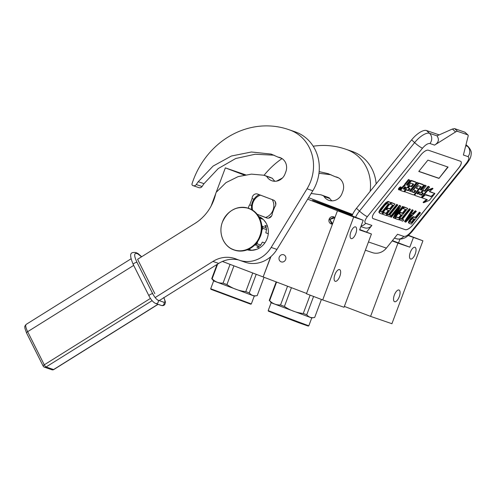 <?xml version="1.0" encoding="UTF-8"?>
<svg xmlns="http://www.w3.org/2000/svg" width="496" height="496" viewBox="0 0 496 496"><rect width="100%" height="100%" fill="white"/><g stroke="black" fill="none" stroke-linecap="round" stroke-linejoin="round"><path stroke-width="0.74" d="M322.797 204.271L314.21 200.737L337.509 209.324L346.096 212.865L312.592 200.235M347.708 213.367L346.096 212.865M316.82 201.971L343.387 211.904M352.532 214.582L333.473 207.539L352.47 214.718M408.444 235.302L422.921 240.808L408.152 235.538M308.593 197.675L352.606 214.408M244.776 175.262L225.351 167.877L246.109 175.014M352.042 215.81L363.215 220.292L353.698 217.019L307.675 199.175M352.272 215.202L338.774 210.564L352.104 215.63M410.316 252.328A6.25 2.592 110.8 0 0 410.545 259.011A6.25 2.592 110.8 0 0 415.214 254.008A6.25 2.592 110.8 0 0 414.985 247.324A6.25 2.592 110.8 0 0 410.316 252.328M394.351 295.021A6.25 2.592 110.8 0 0 394.58 301.704A6.25 2.592 110.8 0 0 399.255 296.701A6.25 2.592 110.8 0 0 399.026 290.017A6.25 2.592 110.8 0 0 394.351 295.021M413.404 237.534L409.795 247.175L397.972 243.114L370.58 316.38L344.36 306.41M422.921 240.808L391.921 323.714L370.58 316.38M225.351 167.877L216.275 192.163M215.828 193.359L211.036 206.181M270.68 256.779L263.14 276.942L222.419 261.454M270.971 256.525L263.14 276.942M283.755 254.808A3.751 3.41 109 0 1 285.653 259.482A3.751 3.41 109 0 1 281.226 261.863A3.751 3.41 109 0 1 281.133 261.832A3.751 3.41 109 0 1 279.236 257.157A3.751 3.41 109 0 1 283.662 254.77A3.751 3.41 109 0 1 283.755 254.808M332.5 224.049A3.751 3.41 109 0 1 331.13 223.901A3.751 3.41 109 0 1 331.037 223.863A3.751 3.41 109 0 1 329.139 219.195A3.751 3.41 109 0 1 333.566 216.808A3.751 3.41 109 0 1 333.659 216.845A3.751 3.41 109 0 1 334.881 217.676M306.553 293.44L263.314 276.997M337.435 210.837L306.441 293.744L322.698 299.925L353.698 217.019M350.895 231.911A6.25 2.592 110.8 0 0 351.125 238.595A6.25 2.592 110.8 0 0 355.799 233.591A6.25 2.592 110.8 0 0 355.57 226.908A6.25 2.592 110.8 0 0 350.895 231.911M334.936 274.598A6.25 2.592 110.8 0 0 335.166 281.282A6.25 2.592 110.8 0 0 339.841 276.284A6.25 2.592 110.8 0 0 339.605 269.601A6.25 2.592 110.8 0 0 334.936 274.598M363.215 220.292L359.612 229.927L371.436 233.994L344.044 307.26L322.698 299.925M359.755 229.549L371.436 233.994M392.181 240.907L397.972 243.114M409.795 247.175L392.423 240.61M458.812 167.902L412.777 225.041A7.353 2.833 -47.4 0 1 405.337 229.704L373.203 218.662A7.353 2.833 -47.4 0 1 372.787 218.42A7.353 2.833 -47.4 0 1 374.877 212.015L420.912 154.876A7.353 2.833 -47.4 0 1 428.352 150.214L460.486 161.25A7.353 2.833 -47.4 0 1 460.902 161.498A7.353 2.833 -47.4 0 1 458.812 167.902L458.763 167.853A7.353 2.833 132.6 0 0 460.877 161.473M464.95 132.221L454.603 128.613L452.402 129.022L437.001 135.861C439.462 139.512 438.65 142.594 434.558 145.117L455.576 131.942A4.408 1.699 132.6 0 1 457.603 131.366L467.703 134.838A4.408 1.699 132.6 0 1 467.951 134.986L464.963 132.234M434.558 145.117L429.939 143.53C427.918 143.263 425.438 144.82 422.499 148.199L367.35 216.653C364.752 220.15 364.194 222.363 365.676 223.299L371.876 225.432L366.494 232.116M365.372 250.207L372.347 252.607A13.969 12.71 -71 0 0 386.378 248.112L397.544 234.255L403.75 236.381C405.771 236.648 408.251 235.098 411.19 231.719L466.339 163.265C468.937 159.768 469.495 157.554 468.013 156.618L463.4 155.031L468.125 136.251A4.408 1.699 132.6 0 0 467.951 134.986M372.763 218.395A7.353 2.833 132.6 0 0 373.153 218.618L405.282 229.66A7.353 2.833 132.6 0 0 412.728 224.992L458.763 167.853M371.876 225.432A7.353 6.69 109 0 1 364.492 227.794L360.871 226.554M418.779 171.449L438.966 178.393L448.086 167.078L427.893 160.14L418.779 171.449M401.376 187.407L400.873 186.949A1.736 0.67 132.6 0 0 399.02 187.99A1.736 0.67 132.6 0 0 398.524 189.503L399.026 189.962A1.736 0.67 132.6 0 0 400.88 188.92A1.736 0.67 132.6 0 0 401.376 187.407A1.736 0.67 132.6 0 0 399.522 188.449A1.736 0.67 132.6 0 0 399.026 189.962M404.612 185.225A1.612 0.62 132.6 0 0 403.025 186.26L400.644 189.218A1.06 0.409 132.6 0 0 400.34 190.142A1.06 0.409 132.6 0 0 400.402 190.173L400.805 190.538M415.636 181.989A1.06 0.409 132.6 0 0 415.598 181.933A1.06 0.409 132.6 0 0 415.536 181.896L411.339 180.451A1.06 0.409 132.6 0 0 410.266 181.127L407.204 184.927L407.7 185.386L406.695 185.045A1.06 0.409 -47.4 0 1 406.633 185.008A1.06 0.409 -47.4 0 1 406.937 184.084L410 180.277L408.493 179.478L405.021 183.78A1.612 0.62 132.6 0 0 404.569 185.182A1.612 0.62 132.6 0 0 404.655 185.237M407.204 184.927L406.59 184.717M409.398 188.499L407.83 190.191L405.635 189.441L404.035 191.425L413.36 194.916A1.06 0.409 132.6 0 0 414.433 194.24L417.899 189.931A1.06 0.409 132.6 0 0 418.202 189.013A1.06 0.409 132.6 0 0 418.14 188.976L416.28 188.337L416.373 187.965L418.382 185.733L421.24 186.719L415.152 194.488A1.06 0.409 132.6 0 0 414.848 195.412A1.06 0.409 132.6 0 0 414.91 195.449L420.72 197.445A1.06 0.409 132.6 0 0 421.792 196.769L429.641 187.029L428.135 186.223L424.415 190.842L422.691 190.253L421.104 192.231L423.317 193.279L421.569 195.201L419.275 194.413L426.182 185.839L424.675 185.033L420.955 189.658L421.451 190.117L420.124 189.658L423.187 185.857A1.06 0.409 132.6 0 0 423.491 184.934A1.06 0.409 132.6 0 0 423.429 184.896L419.238 183.452A1.06 0.409 132.6 0 0 418.165 184.128L414.16 189.094A1.06 0.409 132.6 0 0 413.862 190.018A1.06 0.409 132.6 0 0 413.918 190.049L415.803 190.7L415.685 191.059L414.185 192.665L411.562 191.766L418.469 183.191L416.962 182.385L410.049 190.96L409.727 190.848M415.251 190.507L413.683 192.206L411.742 191.537M413.348 189.54A1.06 0.409 132.6 0 0 413.36 189.559A1.06 0.409 132.6 0 0 413.422 189.59L413.819 189.956M423.032 184.531A1.06 0.409 132.6 0 0 422.989 184.469A1.06 0.409 132.6 0 0 422.933 184.438L418.736 182.993A1.06 0.409 132.6 0 0 418.345 183.08M420.955 189.658L420.304 189.435M422.642 193.043L421.067 194.742L419.455 194.19M420.689 186.527L414.65 194.029A1.06 0.409 132.6 0 0 414.352 194.953A1.06 0.409 132.6 0 0 414.408 194.99L414.811 195.356M417.737 188.61A1.06 0.409 132.6 0 0 417.7 188.554A1.06 0.409 132.6 0 0 417.638 188.517L416.311 188.058M413.087 183.911L411.172 186.291L409.318 185.659L407.724 187.637L410.08 188.728L408.741 190.396L408.326 190.65L406.131 189.9L404.538 191.884M430.559 196.199L425.593 194.68M426.572 199.454L423.094 202.294L423.59 202.752L429.369 200.372L434.88 193.533L434.304 193.13M421.439 197.141L421.767 197.805L425.754 194.544L431.086 196.379L434.657 193.459L429.592 191.431M434.657 193.459L429.344 191.63L433.002 188.641L432.5 188.182L426.827 190.526M439.189 134.893L426.504 130.535A14.706 5.667 -47.4 0 0 411.624 139.866L356.469 208.32A14.706 5.667 -47.4 0 0 351.974 216.014M438.966 178.393L447.814 166.978M418.853 171.362L438.768 178.207M408.493 179.478L408.989 179.936L405.523 184.239A1.612 0.62 132.6 0 0 405.065 185.64A1.612 0.62 132.6 0 0 405.158 185.696A1.612 0.62 132.6 0 0 403.527 186.719L401.146 189.677A1.06 0.409 132.6 0 0 400.842 190.6A1.06 0.409 132.6 0 0 400.904 190.631L403.738 191.605L410.781 183.117L413.614 184.09L413.521 184.462L411.674 186.756L409.82 186.118L408.227 188.096M410 180.277L408.989 179.936M410.049 190.96L410.552 191.419L409.541 191.072L415.791 183.315A1.06 0.409 132.6 0 0 416.094 182.392A1.06 0.409 132.6 0 0 416.032 182.354L411.841 180.91A1.06 0.409 132.6 0 0 410.769 181.586L407.7 185.386M416.962 182.385L417.458 182.844L410.552 191.419M418.469 183.191L417.458 182.844M424.675 185.033L425.177 185.498L421.451 190.117M426.182 185.839L425.177 185.498M422.691 190.253L423.193 190.712L421.6 192.69M424.415 190.842L424.911 191.301L423.193 190.712M428.135 186.223L428.637 186.682L424.911 191.301M429.641 187.029L428.637 186.682M405.635 189.441L406.131 189.9M409.318 185.659L409.82 186.118M411.172 186.291L411.674 186.756M421.842 197.743L427.316 199.708L423.59 202.752M425.419 194.823L421.991 197.879M430.392 196.329L425.562 194.959M434.88 193.533L430.894 196.788M426.771 190.6L427.23 191.022L421.767 197.805M433.002 188.641L427.23 191.022M399.187 189.553L400.625 187.643L400.229 188.567L401.221 187.848L399.708 189.732L399.168 189.534M404.686 186.874L406.106 187.364L404.519 189.342L403.229 188.895L404.686 186.874M418.531 191.636L419.858 192.088L418.109 194.017L417.099 193.669L418.531 191.636M399.268 189.329L399.708 189.732M405.43 187.135L404.017 188.883L404.519 189.342M404.017 188.883L403.279 188.629M419.182 191.859L418.023 193.297L418.519 193.756M417.13 193.39L418.023 193.297M399.863 188.895L399.59 189.274L400.129 188.988L399.726 188.771M399.819 188.697L400.129 188.988M388.591 203.689L381.988 211.891L380.668 211.439M390.991 202.672L388.281 201.45L385.733 202.728L380.798 208.413L378.925 211.761L379.669 213.224L381.87 213.987L390.991 202.672L388.783 201.915L386.229 203.186L380.42 210.106L379.421 212.22L379.669 213.224M381.988 211.891L382.484 212.35L380.829 211.78L380.767 210.837L384.76 205.449L387.06 203.472L389.273 203.924L382.484 212.35M378.901 212.369L379.403 212.827M378.925 211.761L379.421 212.22M379.328 210.67L379.831 211.129M379.924 209.647L380.42 210.106M380.798 208.413L381.3 208.872M383.712 204.798L384.208 205.257M384.772 203.627L385.274 204.085M385.733 202.728L386.229 203.186M386.874 201.891L387.376 202.349M387.63 201.537L388.132 201.996M388.281 201.45L388.783 201.915M395.033 204.061L391.226 202.461L390.061 203.906L393.316 205.313L390.216 209.163L387.822 208.345L386.663 209.789L389.05 210.608L386.527 213.739L383.774 212.79L382.608 214.235L385.913 215.376L395.033 204.061L391.722 202.92L390.563 204.364M388.368 210.378L386.031 213.28L383.272 212.331L382.106 213.776L382.608 214.235M392.634 205.077L389.713 208.704L387.326 207.886L386.161 209.331L386.663 209.789M391.226 202.461L391.722 202.92M383.272 212.331L383.774 212.79M386.031 213.28L386.527 213.739M387.326 207.886L387.822 208.345M389.713 208.704L390.216 209.163M397.786 205.009L396.738 204.358L388.591 214.47L387.122 213.962L386.148 215.165L390.141 216.826L391.115 215.624L389.639 215.115L397.786 205.009L397.234 204.817L389.093 214.929L387.618 214.421L386.651 215.63M391.115 215.624L389.825 214.892M387.122 213.962L387.618 214.421M388.591 214.47L389.093 214.929M396.738 204.358L397.234 204.817M397.067 210.267L393.229 217.601L394.549 218.339L403.67 207.03L402.616 206.379L396.843 213.547M402.616 206.379L403.118 206.838L395.163 216.709L400.818 206.051L399.491 205.307L390.377 216.622L391.431 217.267L399.187 207.638L393.725 218.06M403.67 207.03L403.118 206.838M399.491 205.307L399.993 205.766L390.879 217.081M400.818 206.051L399.993 205.766M407.712 208.419L403.905 206.82L402.74 208.264L405.995 209.672L402.895 213.522L400.501 212.703L399.342 214.148L401.729 214.966L399.206 218.097L396.453 217.149L395.287 218.593L398.598 219.734L407.712 208.419L404.401 207.278L403.242 208.723M401.047 214.737L398.71 217.639L395.951 216.69L394.785 218.135L395.287 218.593M405.313 209.436L402.392 213.063L400.005 212.245L398.84 213.689L399.342 214.148M403.905 206.82L404.401 207.278M395.951 216.69L396.453 217.149M398.71 217.639L399.206 218.097M400.005 212.245L400.501 212.703M402.392 213.063L402.895 213.522M410.465 209.362L409.417 208.717L401.27 218.829L399.801 218.321L398.834 219.523L402.82 221.185L403.794 219.982L402.324 219.474L410.465 209.362L409.919 209.176L401.772 219.288L400.303 218.779L399.33 219.982M403.794 219.982L402.504 219.251M399.801 218.321L400.303 218.779M401.27 218.829L401.772 219.288M409.417 208.717L409.919 209.176M411.525 214.644L408.059 218.197M413.224 210.31L412.176 209.665L404.525 221.483L405.765 222.196L416.349 211.383L415.797 211.197L413.1 213.956L411.265 213.323L413.224 210.31L412.672 210.124L405.027 221.941M416.349 211.383L415.295 210.738L412.604 213.497L411.42 213.094M412.232 214.892L406.168 221.104L410.583 214.322L412.232 214.892M412.176 209.665L412.672 210.124M412.604 213.497L413.1 213.956M415.295 210.738L415.797 211.197M414.011 218.885L411.283 222.27L409.963 221.811M420.484 212.803L419.43 212.158L415.357 217.211L413.05 216.727L411.054 218.19L409.113 220.596L408.394 222.506L409.163 223.361L411.37 224.118L420.484 212.803L419.932 212.617L415.859 217.67L413.552 217.186L411.55 218.649L409.609 221.055L408.896 222.964L409.163 223.361M412.48 218.662L414.693 219.114L411.785 222.729L410.037 222.127L410.651 220.491L412.48 218.662M411.283 222.27L411.785 222.729M409.603 219.846L410.099 220.305M410.378 218.885L410.874 219.344M411.054 218.19L411.55 218.649M412.102 217.322L412.604 217.781M413.05 216.727L413.552 217.186M413.707 216.647L414.203 217.105M415.357 217.211L415.859 217.67M419.43 212.158L419.932 212.617M408.394 222.506L408.896 222.964M408.611 221.656L409.113 222.115M409.113 220.596L409.609 221.055M332.574 223.845L329.877 219.399L334.812 217.856M331.675 224.006L329.741 219.344L334.062 217.056M338.111 209.994L322.053 203.986M343.108 211.804L317.093 202.083M337.206 209.659L322.958 204.333L337.212 209.659M268.181 310.62L308.81 325.81L308.239 326.07L298.933 322.815L268.441 311.19L268.181 310.62L271.12 302.771L269.619 300.681C272.664 303.701 276.303 305.133 280.544 304.978L284.413 306.447L291.425 287.686M280.544 304.978L287.556 286.217M308.81 325.81L311.748 317.961L271.12 302.771M269.229 300.477L276.179 281.889M269.619 300.681L276.582 282.044M284.413 306.447C290.104 310.384 296.385 312.722 303.267 313.472L306.745 314.743C308.797 317.242 311.438 318.147 314.681 317.465L321.42 299.435M306.745 314.743L313.584 296.459M303.267 313.472L310.124 295.139M217.037 264.449L211.742 278.616L212.133 278.82C215.177 281.846 218.823 283.278 223.057 283.117L226.926 284.592L233.938 265.837M223.057 283.117L230.07 264.362M251.323 303.949L210.701 288.759L210.955 289.329L250.759 304.209L251.323 303.949L254.262 296.1L213.633 280.916L211.749 278.622M212.133 278.82L217.645 264.07M226.926 284.592C232.618 288.523 238.905 290.867 245.78 291.617L249.265 292.882C251.311 295.38 253.952 296.292 257.195 295.61L264.046 277.276M249.265 292.882L256.209 274.3M245.78 291.617L252.749 272.986M248.508 208.295A4.408 4.011 109 0 1 249.742 204.898L252.111 198.561A4.408 4.011 109 0 1 257.598 194.048A4.408 4.011 109 0 1 257.709 194.085L273.346 200.031A4.408 4.011 109 0 1 275.553 205.592A4.408 4.011 109 0 1 274.623 207.123L272.248 213.46A4.408 4.011 109 0 1 271.944 215.227A4.408 4.011 109 0 1 266.761 217.973A4.408 4.011 109 0 1 266.65 217.936L257.238 214.359M193.279 185.702A2.939 2.678 -71 0 0 196.273 184.537L198.233 181.697L203.999 183.675L202.039 186.521A2.939 2.678 109 0 1 199.051 187.686L192.882 185.585A1.469 1.339 -71 0 1 192.033 183.774A80.873 73.582 109 0 1 288.461 129.53L294.227 131.508A80.873 73.582 109 0 1 296.267 132.246A40.436 36.791 109 0 1 316.504 183.198A40.436 36.791 109 0 1 312.809 190.786L276.935 249.414A29.407 26.759 109 0 1 245.055 262.192L239.289 260.208A29.407 26.759 -71 0 0 271.169 247.43L307.036 188.802L312.809 190.786M288.461 129.53A80.873 73.582 109 0 1 290.501 130.268A40.436 36.791 109 0 1 310.732 181.214A40.436 36.791 109 0 1 307.036 188.802M239.289 260.208A29.407 26.759 -71 0 1 238.545 259.941L235.761 258.881A29.407 26.759 109 0 0 235.017 258.614A29.407 26.759 109 0 0 212.92 261.435L155.149 297.557M198.233 181.697L213.082 166.086L231.409 156.011L251.422 151.999L271.157 154.082L278.058 157.133A11.172 10.168 109 0 1 279.973 157.573A11.172 10.168 109 0 1 285.845 171.752L284.84 174.387A11.172 10.168 109 0 1 271.938 180.773A11.172 10.168 109 0 1 266.712 176.365L263.971 175.237L251.429 174.133L238.136 176.613L225.971 182.633L216.113 192.398A52.787 48.031 109 0 0 215.376 195.033A44.113 40.139 109 0 1 195.083 223.343L137.597 259.284L154.839 293.651M258.769 216.516A17.645 16.052 109 0 1 267.146 238.57A17.645 16.052 109 0 1 247.318 249.835M238.564 259.947A29.407 26.759 -71 0 0 218.686 263.419L159.185 300.626M199.051 187.686L198.648 187.569A1.469 1.339 109 0 1 198.549 187.531M281.747 158.398L278.058 157.133M274.077 155.192L255.124 154.25L235.712 158.509L218.228 168.566L203.999 183.675M266.712 176.365L272.478 178.349L269.737 177.215L263.971 175.237M274.989 181.276A11.172 10.168 109 0 1 272.478 178.349M251.559 205.524L249.742 204.898M253.933 199.187L252.111 198.561M259.216 217.279L262.099 218.463M251.143 250.35L248.143 249.507M267.387 218.128L265.589 217.459A11.761 10.701 -71 0 0 273.048 210.112A11.761 10.701 -71 0 0 272.254 199.628L273.203 199.981M275.764 204.836A13.231 12.04 -71 0 0 275.094 201.407M268.658 218.11L271.684 215.81M259.141 194.618C255.979 196.224 253.716 198.76 252.365 202.225A13.231 12.04 -71 0 0 251.658 209.672M257.157 214.253L265.589 217.459M259.972 194.947L260.505 195.157A11.761 10.701 -71 0 0 252.675 210.273M260.505 195.157L272.254 199.628M248.756 249.234L251.751 250.263L256.854 249.271M263.729 219.926L265.961 222.853M259.482 247.969L256.823 247.058L259.358 246.264L255.688 244.999A18.16 16.523 -71 0 0 257.052 243.784L257.598 241.738M254.677 245.154L255.688 244.999M251.751 250.263L248.316 249.432M259.303 217.446L262.961 219.182M263.153 219.356L259.675 218.159M268.28 233.703L265.837 232.86L266.507 229.58A18.16 16.523 -71 0 0 266.278 227.757L262.607 226.492L261.795 225.537M266.278 227.757L264.901 225.438L267.524 226.337M266.507 229.58L262.837 228.321A18.16 16.523 -71 0 0 262.607 226.492M261.807 230.429L262.837 228.321M264.833 242.947L262.384 242.104L260.729 245.043L257.052 243.784M260.729 245.043A18.16 16.523 109 0 1 259.358 246.264M313.205 146.227A80.873 73.582 109 0 1 345.458 149.116A80.873 73.582 109 0 1 347.491 149.854A40.436 36.791 109 0 1 370.115 191.388M264.089 175.274A80.873 73.582 109 0 1 282.05 158.59M276.563 181.145L282.453 177.983M319.133 171.604L328.154 173.668L334.67 176.495A2.939 2.678 -71 0 0 335.47 176.774A11.172 10.168 109 0 1 336.964 177.153A11.172 10.168 109 0 1 342.841 191.338L342.066 193.403A11.172 10.168 109 0 1 328.929 200.359A11.172 10.168 109 0 1 324.068 196.54A2.939 2.678 -71 0 0 322.983 195.616L320.962 194.823L311.159 193.477M345.458 149.116L351.224 151.094A80.873 73.582 109 0 1 353.264 151.832A40.436 36.791 109 0 1 376.154 183.886M331.068 174.778L318.953 173.278M331.979 200.861A11.172 10.168 109 0 1 329.834 198.524A2.939 2.678 109 0 0 328.755 197.6L320.968 194.823M248.601 208.326A22.053 20.069 109 0 1 248.75 208.382A22.053 20.069 109 0 1 260.344 236.369A22.053 20.069 109 0 1 234.416 250.096L234.112 249.99C223.603 246.717 217.98 233.114 222.456 221.979C226.312 210.918 238.929 204.476 248.787 208.549C258.856 212.052 264.114 225.289 259.755 236.164C255.911 247.231 243.294 253.673 233.436 249.606C223.367 246.097 218.11 232.86 222.468 221.985C228.067 210.118 236.728 205.549 248.446 208.277A22.053 20.069 109 0 1 260.04 236.27A22.053 20.069 109 0 1 234.112 249.99A22.053 20.069 109 0 1 222.828 239.351M163.705 297.519C165.267 300.886 165.342 302.461 163.928 302.256L158.162 300.272C156.42 299.398 154.609 297.222 152.743 293.756L137.008 262.39C134.056 256.041 133.914 253.065 136.58 253.456L137.733 253.853L141.565 256.804M399.919 239.215L398.542 242.897M386.378 248.112L368.46 241.955M452.402 129.022L455.576 131.942M437.001 135.861L429.505 133.288A14.706 5.667 132.6 0 0 414.619 142.619L359.47 211.073A14.706 5.667 132.6 0 0 355.514 217.36M429.939 143.53A7.353 6.69 -71 0 0 429.505 133.288L426.504 130.535M422.499 148.199A7.353 1.128 -141.1 0 1 414.619 142.619L411.624 139.866M367.35 216.653A7.353 1.128 -141.1 0 1 359.47 211.073L356.469 208.32M365.676 223.299A7.353 6.69 109 0 1 361.1 225.94M403.75 236.381A7.353 6.69 109 0 1 396.36 238.75L394.456 238.092M411.19 231.719A7.353 1.128 38.9 0 0 411.922 231.744C408.158 235.687 404.469 240.362 396.36 238.75M466.339 163.265A7.353 1.128 38.9 0 0 467.071 163.289L411.922 231.744M467.071 163.289C470.995 157.908 470.977 156.048 471.2 153.822C471.584 151.875 470.654 149.55 468.41 146.853A14.706 5.667 132.6 0 0 467.579 146.37L465.738 145.737M468.013 156.618A7.353 6.69 -71 0 0 467.579 146.37L465.955 144.882M464.709 132.085L467.703 134.838M454.603 128.613L457.603 131.366M400.644 189.218L401.146 189.677M403.025 186.26L403.527 186.719M405.021 183.78L405.523 184.239M410.266 181.127L410.769 181.586M411.339 180.451L411.841 180.91M415.536 181.896L416.032 182.354M413.683 192.206L414.185 192.665M414.098 191.946L414.6 192.405M415.183 190.6L415.685 191.059M418.736 182.993L419.238 183.452M422.933 184.438L423.429 184.896M421.067 194.742L421.569 195.201M421.482 194.482L421.978 194.94M414.65 194.029L415.152 194.488M420.627 186.614L421.123 187.073M417.638 188.517L418.14 188.976M407.83 190.191L408.326 190.65M408.239 189.937L408.741 190.396M413.019 184.004L413.521 184.462M417.607 193.552L418.109 194.017M212.92 261.435L218.686 263.419M276.935 249.414L271.169 247.43M290.501 130.268L296.267 132.246M198.648 187.569L192.882 185.585M202.039 186.521L196.273 184.537M347.491 149.854L353.264 151.832M338.377 177.779L335.47 176.774M324.068 196.54L329.834 198.524M322.983 195.616L328.755 197.6M233.021 209.721A22.053 20.069 109 0 1 248.446 208.277L248.75 208.382C259.259 211.656 264.889 225.252 260.406 236.394C254.795 248.254 246.134 252.824 234.416 250.096A22.053 20.069 109 0 1 234.267 250.046M152.743 293.756A2.207 0.682 -26.7 0 0 150.083 294.581A2.207 0.682 153.3 0 0 148.974 295.87L133.238 264.504C127.819 251.658 132.072 252.507 135.495 252.495A2.207 2.009 109 0 1 136.58 253.456M137.008 262.39A2.207 0.682 -26.7 0 0 134.342 263.221A2.207 0.682 153.3 0 0 133.238 264.504M163.928 302.256A2.207 2.009 -71 0 1 163.072 305.251A2.207 2.009 109 0 1 161.417 305.462L155.645 303.484A2.207 2.009 109 0 0 157.306 303.267A2.207 2.009 -71 0 0 158.162 300.272M135.495 252.495L136.648 252.892A2.207 2.009 109 0 1 137.733 253.853M133.678 265.391L27.652 331.688A10.292 2.84 -122 0 1 26.232 324.347L131.025 258.825M43.338 366.222A2.207 0.682 -26.7 0 1 43.164 366.085A2.207 2.207 0 0 0 44.423 367.183L51.919 369.762A2.207 2.009 -71 0 0 53.574 369.551L46.078 366.972A2.207 0.608 58 0 1 44.274 364.802L27.652 331.688A2.207 0.682 153.3 0 0 26.548 332.977L43.164 366.085A2.207 0.682 -26.7 0 1 44.274 364.802L150.449 298.412M44.423 367.183A2.207 2.009 -71 0 0 46.078 366.972L152.123 300.663M158.106 304.327L53.804 369.545A2.207 0.608 58 0 1 53.574 369.551L157.964 304.277M466.011 144.652L468.41 146.853M400.842 190.6L400.34 190.142M405.065 185.64L404.569 185.182M416.094 182.392L415.598 181.933M413.862 190.018L413.36 189.559M423.491 184.934L422.989 184.469M414.848 195.412L414.352 194.953M418.202 189.013L417.7 188.554M311.742 317.961L314.098 317.564M210.695 288.759L213.633 280.91M254.256 296.1L256.618 295.709M192.832 185.566L198.598 187.55M328.693 173.854L328.154 173.668M335.079 176.675L338.545 177.872M148.974 295.87C150.995 299.789 153.221 302.324 155.645 303.484M161.417 305.462C162.942 305.889 164.089 305.517 164.864 304.358C165.286 301.624 166.358 304.253 163.878 297.656M136.648 252.892L138.068 253.58L141.67 256.736M26.232 324.347C23.789 327.038 25.153 326.907 24.881 328.271L26.548 332.977M51.919 369.762A2.207 2.207 0 0 0 53.804 369.545"/></g></svg>
